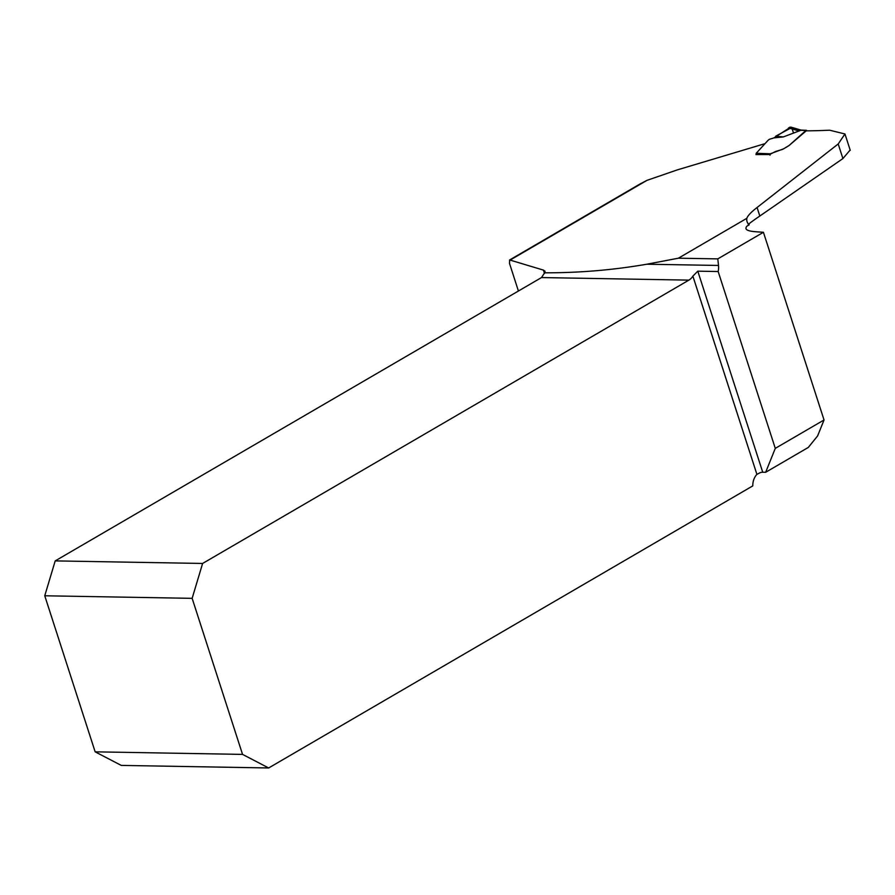 <?xml version="1.0" encoding="UTF-8"?>
<svg xmlns="http://www.w3.org/2000/svg" width="895" height="895" viewBox="0 0 895 895"><rect width="100%" height="100%" fill="white"/><g stroke="black" fill="none" stroke-linecap="round" stroke-linejoin="round"><path stroke-width="1.34" d="M789.189 145.415L806.194 130.86A1344.145 807.055 59.8 0 0 829.553 130.2L844.969 133.97L838.201 143.961L757.069 207.517C751.196 212.037 747.772 215.65 746.822 218.324L678.399 258.196L646.828 264.215C613.153 270.044 579.076 272.908 544.596 272.807L545.033 271.23L543.422 270.1L509.658 259.953L509.501 263.398L518.418 291.009M639.332 184.392L646.973 180.354L677.381 169.871L764.375 143.838M787.634 146.467L782.644 149.342L775.428 151.546L769.61 154.522L755.939 154.555M850.149 150.024L842.911 158.572L759.821 216.031C749.741 222.877 746.184 225.808 749.16 224.835L746.911 226.155C742.224 231.704 755.492 231.637 763.424 232.286L824.038 419.968L775.283 448.373L765.65 472.291L808.308 447.433L817.616 435.91L824.038 419.968M646.828 264.215L718.506 265.457L717.79 258.879L678.399 258.196M718.506 265.457A14.119 10.606 -89 0 1 718.159 271.532L775.283 448.373M763.424 232.286L717.79 258.879M95.15 751.834L242.545 754.395L192.145 598.341L44.75 595.779L95.15 751.834L121.272 765.404L268.657 767.966L752.773 485.895A14.119 10.606 -89 0 1 756.913 474.384L760.37 472.571A4.408 1.208 162.1 0 1 762.741 472.247L765.65 472.291M718.159 271.532L697.798 271.174L692.875 276.13A14.119 10.606 -89 0 1 688.893 280.124L541.509 277.562L544.596 272.807M541.509 277.562L55.21 560.896L202.606 563.458L688.893 280.124M202.606 563.458L192.145 598.341M268.657 767.966L242.545 754.395M44.75 595.779L55.21 560.896M749.16 224.835A89.992 24.612 162.1 0 1 747.068 221.647A89.992 24.612 162.1 0 1 746.822 218.324M767.261 141.097L769.141 139.385L773.951 137.886L790.744 127.079M755.995 154.634L756.219 153.269L770.271 153.806L783.55 148.85L789.043 145.538L805.847 130.536L799.66 130.211L789.558 127.247M767.284 141.186L756.219 153.269M773.951 137.886L783.293 136.935L801.405 130.099M783.293 136.935L775.708 136.197L791.527 127.605M798.429 130.804L788.495 127.907M807.301 130.849L805.847 130.536M770.271 153.806L770.013 155.171M801.484 130.099L800.421 130.312M792.198 128.992L793.44 132.818M646.973 180.354L510.418 259.919M544.496 273.411L543.422 270.1M697.798 271.174L762.741 472.247M756.913 474.384L692.875 276.13M757.069 207.517L759.821 216.031M838.201 143.961L842.911 158.572M509.546 260.02L640.999 183.419M845.014 134.116L850.25 150.315M790.822 127.101L800.868 130.021M801.327 130.088L806.44 130.301"/></g></svg>
